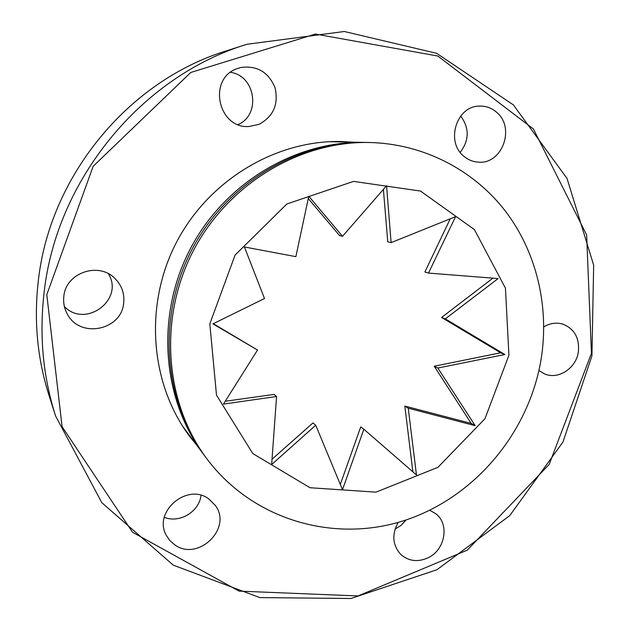 <?xml version="1.0" encoding="UTF-8"?>
<svg xmlns="http://www.w3.org/2000/svg" width="630" height="630" viewBox="0 0 630 630"><rect width="100%" height="100%" fill="white"/><g stroke="black" fill="none" stroke-linecap="round" stroke-linejoin="round"><path stroke-width="0.94" d="M182.645 426.242L203.592 454.411C162.146 399.081 155.523 316.425 189.732 249.968C223.926 183.495 295.029 140.837 364.148 142.396C295.029 140.837 223.926 183.495 189.732 249.968C155.523 316.433 162.146 399.081 203.592 454.411L206.861 458.805C253.047 520.419 334.593 543.336 404.728 520.404C474.996 497.377 529.208 432.345 541.209 358.635C549.399 306.652 536.744 252.291 505.323 211.026C473.666 170.029 423.699 143.805 369.621 142.506C299.644 140.923 227.572 184.188 192.89 251.598C158.201 319 164.895 402.791 206.861 458.805M366.865 142.451C297.321 140.876 225.729 183.842 191.299 250.779C156.854 317.701 163.509 400.916 205.215 456.585C163.509 400.924 156.854 317.709 191.299 250.779C225.737 183.842 297.321 140.876 366.865 142.451L369.621 142.506M257.52 350.036L212.932 323.867L264.505 298.525L244.416 246.96L295.864 256.662L308.779 196.213L342.507 236.305L386.568 185.732L391.104 242.637L455.584 216.633L428.487 273.081L498.141 278.562L445.308 318.875L504.851 354.525L437.842 368.03L475.185 425.691L408.248 408.193L416.469 474.973L363.841 429.211L342.492 489.707L315.717 425.234L271.648 464.546L276.57 396.498L223.461 404.09L257.52 350.036L213.279 323.694M276.57 396.498L274.089 394.411L225.209 401.263M342.507 236.305L339.491 235.494L308.267 198.521M391.104 242.637L387.741 241.786L383.394 189.323M428.487 273.081L424.872 271.995L450.277 218.736M315.717 425.234L312.96 422.951L271.987 459.262M363.841 429.211L360.746 426.912L340.287 484.478M408.248 408.193L404.838 406.074L471.209 423.415L434.212 366.227L500.63 352.8L441.599 317.449L492.959 278.145M412.863 471.838L404.838 406.074M475.185 425.691L471.209 423.415M437.842 368.03L434.212 366.227M504.851 354.525L500.63 352.8M445.308 318.875L441.599 317.449M508.93 355.249L505.433 288.146L474.382 229.564L420.525 191.063L353.532 181.393L286.87 203.978L235.069 255.079L209.821 323.859L216.492 395.12L252.787 453.561L310.007 487.73L375.952 492.148L437.945 467.318L484.966 418.706L508.93 355.249M43.935 294.068C39.241 336.278 43.123 376.913 55.59 415.981L101.832 502.701L173.266 565.149L259.804 597.587L350.902 598.5L436.913 569.756L509.733 515.631L562.976 442L591.94 355.887L593.657 265.167L567.047 178.471L513.348 104.871L436.645 53.322L344.303 31.5L246.85 44.289C141.427 76.443 55.826 180.156 43.935 294.068M46.793 294.683L93.161 166.296L190.803 72.45L315.394 34.051L437.811 56.031L533.389 128.969L586.64 234.943L591.436 353.359L549.218 464.357L467.255 550.171L358.013 595.948L239.069 591.121L132.528 532.255L62.094 426.699L46.793 294.683M55.346 415.202L49.061 395.53C37.461 359.171 33.823 321.426 38.154 282.295C49.14 176.715 128.299 80.821 226.422 50.849L246.85 44.289M123.685 302.967C121.724 330.246 80.041 338.901 67.394 314.173C64.331 308.676 63.142 302.794 63.819 296.517C65.591 272.79 98.745 261.387 114.983 278.547C121.724 285.366 124.63 293.509 123.685 302.967M258.741 124.433L249.047 126.488C218.177 129.055 207.317 78.892 236.959 68.701L240.652 67.52C257.079 65.268 268.561 72.056 275.097 87.893C278.712 104.588 273.255 116.77 258.741 124.433M463.845 156.224C445.418 141.884 456.325 106.155 479.249 106.092C485.762 105.84 491.534 107.888 496.566 112.25C515.702 127.717 502.149 164.643 478.32 162.138C472.917 161.8 468.098 159.831 463.845 156.224M543.784 326.891C550.053 323.151 556.455 322.245 562.984 324.182C574.576 328.962 579.702 338.223 578.356 351.95C576.119 368.353 558.18 380.048 544.462 373.866L538.933 370.519M429.755 510.284L435.771 513.718C449.749 524.105 445.205 549.911 428.132 557.77C417.832 562.401 408.712 561.291 400.782 554.431C392.529 545.186 391.655 534.508 398.168 522.396M208.861 498.968L215.444 505.599C232.564 528.373 198.009 561.913 174.746 544.832L169.856 540.587L166.241 535.248C152.814 511.662 187.425 482.43 208.861 498.968M196.977 445.512L189.457 436.117C150.2 383.56 143.916 305.574 176.14 242.959C208.357 180.345 275.468 140.12 341.05 141.514L353.194 142.175M64.394 306.55C85.641 328.758 124.582 299.463 108.407 273.767M238.061 124.567C261.127 114.904 255.701 75.781 230.525 72.324M460.183 152.334C469.342 140.277 469.515 128.173 460.703 116.03M395.105 529.011L400.964 525.467L406.208 519.915M164.328 517.301C179.526 523.617 199.245 511.71 201.017 495.345M333.301 141.781L331.246 141.608M183.763 427.975L185.102 429.55M364.148 142.396L366.81 142.451M329.191 141.703L364.093 142.396"/></g></svg>
